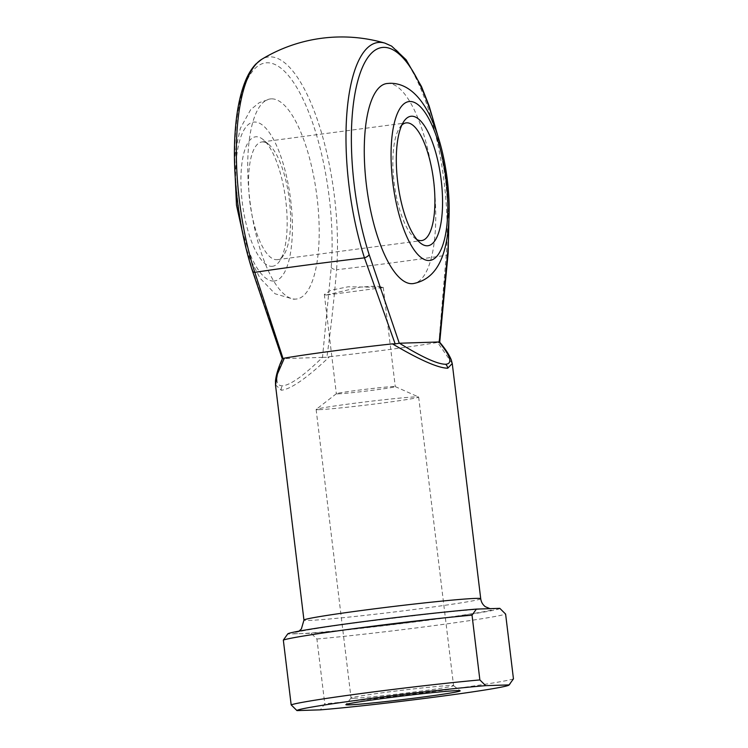 <?xml version="1.0" encoding="UTF-8"?>
<svg xmlns="http://www.w3.org/2000/svg" width="748" height="748" viewBox="0 0 748 748"><rect width="100%" height="100%" fill="white"/><g stroke="black" fill="none" stroke-linecap="round" stroke-linejoin="round"><path stroke-width="0.56" stroke-dasharray="3.74 2.81" d="M271.879 266.325A65.291 21.683 82.5 0 0 279.612 261.117A65.291 21.683 82.5 0 0 285.53 198.697A65.291 21.683 82.5 0 0 263.595 139.96A65.291 21.683 82.5 0 0 256.199 136.762A65.291 21.683 82.5 0 0 242.268 202.241A65.291 21.683 82.5 0 0 271.879 266.325M262.454 141.914A59.354 19.71 -97.5 0 1 269.186 144.832A59.354 19.71 -97.5 0 1 289.13 198.229A59.354 19.71 -97.5 0 1 283.744 254.975A59.354 19.71 -97.5 0 1 277.368 259.649A59.354 19.71 -97.5 0 1 276.713 259.706A59.354 19.71 -97.5 0 1 249.916 202.418A59.354 19.71 -97.5 0 1 261.809 141.97A59.354 19.71 -97.5 0 1 262.454 141.914M386.781 83.542A100.896 33.51 -97.5 0 1 387.894 83.449A100.896 33.51 -97.5 0 1 433.447 180.829A100.896 33.51 -97.5 0 1 413.233 283.595M271.346 98.858A100.896 33.51 82.5 0 0 270.234 98.951A100.896 33.51 82.5 0 0 250.019 201.708A100.896 33.51 82.5 0 0 295.572 299.097A100.896 33.51 82.5 0 0 296.685 299.004A100.896 33.51 82.5 0 0 316.9 196.238A100.896 33.51 82.5 0 0 271.346 98.858M326.1 295.058L360.022 287.12L376.618 286.017L383.257 287.344L348.25 286.783L330.822 290.261L324.333 294.478L326.1 295.058M354.028 698.249A51.64 1.618 173.1 0 0 411.148 692.396A51.64 1.618 173.1 0 0 453.578 685.664A51.64 1.618 173.1 0 0 453.54 685.617A51.64 1.618 173.1 0 0 450.595 685.477A51.64 1.618 173.1 0 0 394.271 691.227A51.64 1.618 173.1 0 0 351.074 698.015A51.64 1.618 173.1 0 0 351.055 698.071A51.64 1.618 173.1 0 0 354.028 698.249M319.106 409.67A51.64 1.618 173.1 0 0 376.225 403.817A51.64 1.618 173.1 0 0 418.656 397.085A51.64 1.618 173.1 0 0 418.571 397.01A51.64 1.618 173.1 0 0 415.673 396.908A51.64 1.618 173.1 0 0 359.872 402.583A51.64 1.618 173.1 0 0 316.189 409.399A51.64 1.618 173.1 0 0 316.133 409.493A51.64 1.618 173.1 0 0 319.106 409.67M338.059 393.859A29.677 0.926 173.1 0 0 370.886 390.503A29.677 0.926 173.1 0 0 395.271 386.632A29.677 0.926 173.1 0 0 395.225 386.585A29.677 0.926 173.1 0 0 393.56 386.529A29.677 0.926 173.1 0 0 361.49 389.792A29.677 0.926 173.1 0 0 336.376 393.71A29.677 0.926 173.1 0 0 336.348 393.757A29.677 0.926 173.1 0 0 338.059 393.859M275.488 384.799L281.229 390.232C290.738 389.343 306.848 378.17 329.531 356.703L326.876 357.32C330.84 328.989 334.066 299.798 336.563 269.748A135.902 4.254 173.1 0 0 395.832 262.361A135.902 4.254 173.1 0 0 446.229 255.246L438.917 342.509L437.589 342.416L452.25 363.519M322.5 357.357L282.725 358.647L252.59 269.972A137.249 45.591 -97.5 0 1 241.305 96.006A137.249 45.591 -97.5 0 1 300.472 94.117A137.249 45.591 -97.5 0 1 331.214 267.466L322.5 357.357C303.763 375.674 290.383 385.173 282.351 385.846C274.955 385.669 275.133 376.59 282.903 358.619M286.531 635.463L287.7 634.042L311.121 633.294L316.918 639.016L324.754 703.803L320.387 709.852M329.531 356.703A89.031 2.786 173.1 0 0 437.589 342.416M513.455 678.857A112.77 3.525 -6.9 0 1 439.918 690.666A112.77 3.525 -6.9 0 1 324.754 703.803M316.918 639.016A112.77 3.525 173.1 0 0 432.073 625.88A112.77 3.525 173.1 0 0 505.611 614.071M499.814 608.348A106.833 3.338 -6.9 0 1 429.389 620.055A106.833 3.338 -6.9 0 1 311.121 633.294M401.854 125.028A59.354 19.71 82.5 0 0 399.722 127.571A59.354 19.71 82.5 0 0 394.336 184.317A59.354 19.71 82.5 0 0 414.28 237.714A59.354 19.71 82.5 0 0 417.01 239.612M322.687 357.376L326.876 357.32M438.917 342.509L439.235 341.967L438.917 342.509M384.855 43.104A142.737 47.414 -97.5 0 1 446.229 255.246A5.937 3.02 -175.5 0 0 448.127 253.254M448.632 224.671A137.249 45.591 82.5 0 0 436.28 131.237M273.656 281.052A80.13 26.61 -97.5 0 1 237.312 202.399A80.13 26.61 -97.5 0 1 254.414 122.036A80.13 26.61 -97.5 0 1 290.757 200.688A80.13 26.61 -97.5 0 1 273.656 281.052M480.721 598.718A89.031 2.786 -6.9 0 1 407.567 610.331A89.031 2.786 -6.9 0 1 309.083 620.419A89.031 2.786 -6.9 0 1 303.95 620.111M299.415 633.668A100.896 3.151 173.1 0 0 427.407 620.12A100.896 3.151 173.1 0 0 488.107 608.722A100.896 3.151 173.1 0 0 360.115 622.261A100.896 3.151 173.1 0 0 299.415 633.668M331.214 267.466A5.937 3.02 -175.5 0 0 336.563 269.748A142.737 47.414 82.5 0 0 316.273 116.623A142.737 47.414 82.5 0 0 261.585 59.401M252.59 269.972A5.937 2.702 -17.9 0 0 252.497 271.066M281.229 390.232A5.937 5.591 88.2 0 1 282.351 385.846M437.758 135.603L445.537 177.547L448.922 220.071M269.186 144.832L263.595 139.96M283.744 254.975L279.612 261.117M296.685 299.004L293.74 299.247L275.068 293.777L260.033 278.163L249.841 258.331L245.709 246.934M234.545 162.475L235.592 150.226L240.332 128.385L250.655 109.675L259.322 102.626L270.234 98.951M277.368 259.649L421.666 240.576M382.527 287.653L327.39 294.946M299.013 631.134L297.021 632.182C296.367 631.77 325.791 626.609 364.921 621.644L425.921 614.304C450.894 611.527 476.224 609.162 487.06 608.807L489.594 608.666M453.54 685.617L460.142 690.787M418.656 397.085L453.578 685.664M395.225 386.585L418.571 397.01M383.257 287.344L395.271 386.632M324.333 294.478L336.348 393.757M336.376 393.71L316.189 409.399M316.133 409.493L351.055 698.071M351.074 698.015L345.894 704.607M261.809 141.97L406.108 122.896M414.28 237.714L419.871 242.576M399.722 127.571L403.855 121.419"/><path stroke-width="1.12" d="M411.596 116.221A65.291 21.683 -97.5 0 1 441.208 180.305A65.291 21.683 -97.5 0 1 427.276 245.783A65.291 21.683 -97.5 0 1 419.871 242.576A65.291 21.683 -97.5 0 1 397.936 183.84A65.291 21.683 -97.5 0 1 403.855 121.419A65.291 21.683 -97.5 0 1 411.596 116.221M417.01 239.612A59.354 19.71 82.5 0 0 421.012 240.622A59.354 19.71 82.5 0 0 421.666 240.576A59.354 19.71 82.5 0 0 433.55 180.128A59.354 19.71 82.5 0 0 406.753 122.84A59.354 19.71 82.5 0 0 406.108 122.896A59.354 19.71 82.5 0 0 401.854 125.028M412.12 283.688A100.896 33.51 -97.5 0 1 366.567 186.299A100.896 33.51 -97.5 0 1 386.781 83.542L389.727 83.299C410.755 82.776 425.21 102.878 433.485 123.869C439.843 139.698 444.34 157.557 446.995 177.444C449.557 197.098 449.857 215.312 447.902 232.095C445.107 254.011 438.104 278.826 413.233 283.595A100.896 33.51 -97.5 0 1 412.12 283.688M456.86 690.638A57.568 1.805 -6.9 0 1 460.142 690.787A57.568 1.805 -6.9 0 1 413.756 698.239A57.568 1.805 -6.9 0 1 349.194 704.868A57.568 1.805 -6.9 0 1 345.894 704.607A57.568 1.805 -6.9 0 1 394.056 697.043A57.568 1.805 -6.9 0 1 456.86 690.638M452.25 363.519L447.725 368.222C438.085 368.053 419.647 359.928 392.42 343.865L395.159 343.902L364.463 257.854A135.902 4.254 173.1 0 0 305.193 265.25A135.902 4.254 173.1 0 0 254.797 272.356L283.118 358.713L284.362 358.142L277.358 374.168L275.526 385.229L303.95 620.111A89.031 2.786 -6.9 0 1 377.104 608.489A89.031 2.786 -6.9 0 1 475.588 598.409A89.031 2.786 -6.9 0 1 480.721 598.718C481.216 602.093 482.759 604.758 485.359 606.721L490.333 608.788M392.42 343.865A89.031 2.786 173.1 0 0 284.362 358.142M436.28 131.237A137.249 45.591 82.5 0 0 383.528 47.376A137.249 45.591 82.5 0 0 352.074 117.576A137.249 45.591 82.5 0 0 369.138 254.563L399.273 343.239L439.235 341.967L447.762 252.057A137.249 45.591 82.5 0 0 448.632 224.671M488.107 608.722L476.401 609.087L472.025 615.146L479.87 679.923L485.667 685.654L509.079 684.906L513.455 678.857L505.611 614.071L499.814 608.348L488.107 608.722M472.025 615.146A112.77 3.525 173.1 0 0 356.871 628.283A112.77 3.525 173.1 0 0 283.333 640.092L287.737 633.921A106.833 3.338 -6.9 0 1 359.9 622.093A106.833 3.338 -6.9 0 1 476.401 609.087M283.333 640.092L291.168 704.868A112.77 3.525 -6.9 0 1 364.706 693.059A112.77 3.525 -6.9 0 1 479.87 679.923M509.079 684.906A106.833 3.338 173.1 0 1 509.042 685.028A106.833 3.338 173.1 0 1 436.888 696.846A106.833 3.338 173.1 0 1 320.387 709.852L296.965 710.6L291.168 704.868M485.667 685.654A106.833 3.338 173.1 0 0 367.399 698.894A106.833 3.338 173.1 0 0 296.965 710.6M399.451 343.21C422.096 357.161 437.477 364.183 445.602 364.267C452.905 363.687 450.726 356.244 439.048 341.948M399.273 343.239L395.159 343.902M438.917 342.509L439.235 341.967M369.138 254.563A5.937 2.702 162.1 0 1 364.463 257.854A142.737 47.414 -97.5 0 1 346.717 115.388A142.737 47.414 -97.5 0 1 379.423 42.384A142.737 47.414 -97.5 0 1 384.855 43.104L391.606 46.105L406.089 59.737L421.489 86.544L429.118 105.907L437.758 135.603M448.922 220.071L448.127 253.254A5.937 3.02 -175.5 0 0 447.762 252.057M409.811 101.494A80.13 26.61 82.5 0 0 392.719 181.848A80.13 26.61 82.5 0 0 429.053 260.5A80.13 26.61 82.5 0 0 446.154 180.146A80.13 26.61 82.5 0 0 409.811 101.494M261.585 59.401A142.737 47.414 82.5 0 0 254.797 272.356A5.937 2.702 -17.9 0 1 252.497 271.066C238.949 229.701 232.095 175.041 235.115 132.461C236.518 111.592 239.94 94.482 245.353 81.111C248.233 74.043 251.739 68.349 255.863 64.038L261.585 59.401A154.312 154.312 0 0 1 384.855 43.104M445.602 364.267A5.937 5.591 88.2 0 1 447.725 368.222M245.709 246.934L236.48 205.186L234.545 162.475M452.297 363.846L480.721 598.718M509.042 685.028L510.258 683.485M303.95 620.111L301.369 628.975L299.013 631.134M282.333 358.956L252.497 271.066M275.526 385.201L275.479 380.891C276.171 374.636 278.452 367.305 282.333 358.89M439.712 342.35L448.127 253.254M452.288 363.818L451.296 359.9C449.165 354.674 445.284 348.764 439.646 342.182"/></g></svg>
